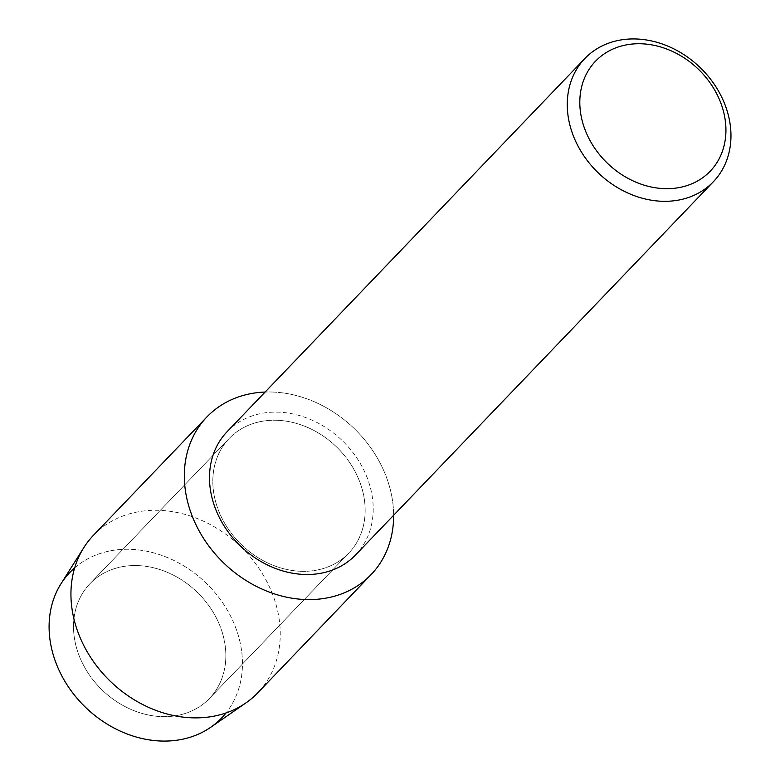 <?xml version="1.0" encoding="UTF-8"?>
<svg xmlns="http://www.w3.org/2000/svg" width="780" height="780" viewBox="0 0 780 780"><rect width="100%" height="100%" fill="white"/><g stroke="black" fill="none" stroke-linecap="round" stroke-linejoin="round"><path stroke-width="0.58" stroke-dasharray="3.9 2.92" d="M138.128 565.607A82.836 68.182 -136.2 0 1 215.495 616.317A82.836 68.182 -136.2 0 1 209.479 698.422A82.836 68.182 -136.2 0 1 161.236 716.596A82.836 68.182 -136.2 0 1 83.86 665.886A82.836 68.182 -136.2 0 1 89.885 583.781A82.836 68.182 -136.2 0 1 138.128 565.607A82.836 68.182 -136.2 0 1 215.495 616.317A82.836 68.182 -136.2 0 1 209.479 698.422A82.836 68.182 -136.2 0 1 161.236 716.596A82.836 68.182 -136.2 0 1 83.86 665.886A82.836 68.182 -136.2 0 1 89.885 583.781A82.836 68.182 -136.2 0 1 138.128 565.607M74.685 567.84A105.144 86.551 -136.2 0 1 131.118 549.344A105.144 86.551 -136.2 0 1 227.399 610.262A105.144 86.551 -136.2 0 1 226.044 712.94M277.436 420.293A82.836 68.182 -136.2 0 1 354.802 471.003A82.836 68.182 -136.2 0 1 348.777 553.117A82.836 68.182 -136.2 0 1 300.534 571.282A82.836 68.182 -136.2 0 1 223.168 520.572A82.836 68.182 -136.2 0 1 229.193 438.467A82.836 68.182 -136.2 0 1 277.436 420.293A82.836 68.182 -136.2 0 1 354.802 471.003A82.836 68.182 -136.2 0 1 348.777 553.117A82.836 68.182 -136.2 0 1 300.534 571.282A82.836 68.182 -136.2 0 1 223.168 520.572A82.836 68.182 -136.2 0 1 229.193 438.467A82.836 68.182 -136.2 0 1 277.436 420.293M227.097 431.71A89.017 73.271 -136.2 0 1 278.938 412.191A89.017 73.271 -136.2 0 1 362.086 466.684A89.017 73.271 -136.2 0 1 355.612 554.921M273.117 392.067A113.812 93.678 -136.2 0 1 393.637 515.258A113.812 93.678 -136.2 0 0 273.117 392.067A113.812 93.678 -136.2 0 0 265.122 392.048A113.812 93.678 -136.2 0 1 273.117 392.067M61.006 583.752A105.144 86.551 -136.2 0 1 131.118 549.344A105.144 86.551 -136.2 0 1 233.074 621.338A105.144 86.551 -136.2 0 1 210.717 727.272M93.434 535.314A113.812 93.678 -136.2 0 1 159.724 510.354A113.812 93.678 -136.2 0 1 266.019 580.018A113.812 93.678 -136.2 0 1 257.751 692.835M209.479 698.422L348.777 553.117L209.479 698.422M89.885 583.781L229.193 438.467L89.885 583.781"/><path stroke-width="1.17" d="M226.044 712.94A105.144 86.551 -136.2 0 1 160.436 741A105.144 86.551 -136.2 0 1 60.43 673.14A105.144 86.551 -136.2 0 1 74.685 567.84M713.368 181.73L355.612 554.921A89.017 73.271 -136.2 0 1 303.771 574.441A89.017 73.271 -136.2 0 1 220.623 519.948A89.017 73.271 -136.2 0 1 227.097 431.71L584.854 58.52A89.017 73.271 -136.2 0 1 636.704 39A89.017 73.271 -136.2 0 1 719.842 93.493A89.017 73.271 -136.2 0 1 713.368 181.73A89.017 73.271 -136.2 0 1 661.528 201.25A89.017 73.271 -136.2 0 1 578.389 146.767A89.017 73.271 -136.2 0 1 584.854 58.52M393.637 515.258A113.812 93.678 -136.2 0 1 304.853 599.508A113.812 93.678 -136.2 0 1 186.235 495.573A113.812 93.678 -136.2 0 1 265.122 392.048A113.812 93.678 -136.2 0 0 206.827 417.027A113.812 93.678 -136.2 0 0 198.559 529.844A113.812 93.678 -136.2 0 0 304.853 599.508A113.812 93.678 -136.2 0 0 371.144 574.548A113.812 93.678 -136.2 0 0 393.637 515.258M641.794 43.797A79.453 65.403 -136.2 0 1 725.088 119.174A79.453 65.403 -136.2 0 1 663.956 188.624A79.453 65.403 -136.2 0 1 580.651 113.236A79.453 65.403 -136.2 0 1 641.794 43.797M371.144 574.548L257.751 692.835A113.812 93.678 -136.2 0 1 245.885 702.936L210.717 727.272A105.144 86.551 -136.2 0 1 160.436 741A105.144 86.551 -136.2 0 1 66.563 684.05A105.144 86.551 -136.2 0 1 61.006 583.752L83.84 547.589A113.812 93.678 -136.2 0 1 93.434 535.314L206.827 417.027M245.885 702.936A113.812 93.678 -136.2 0 1 191.461 717.795A113.812 93.678 -136.2 0 1 89.846 656.155A113.812 93.678 -136.2 0 1 83.84 547.589"/></g></svg>
